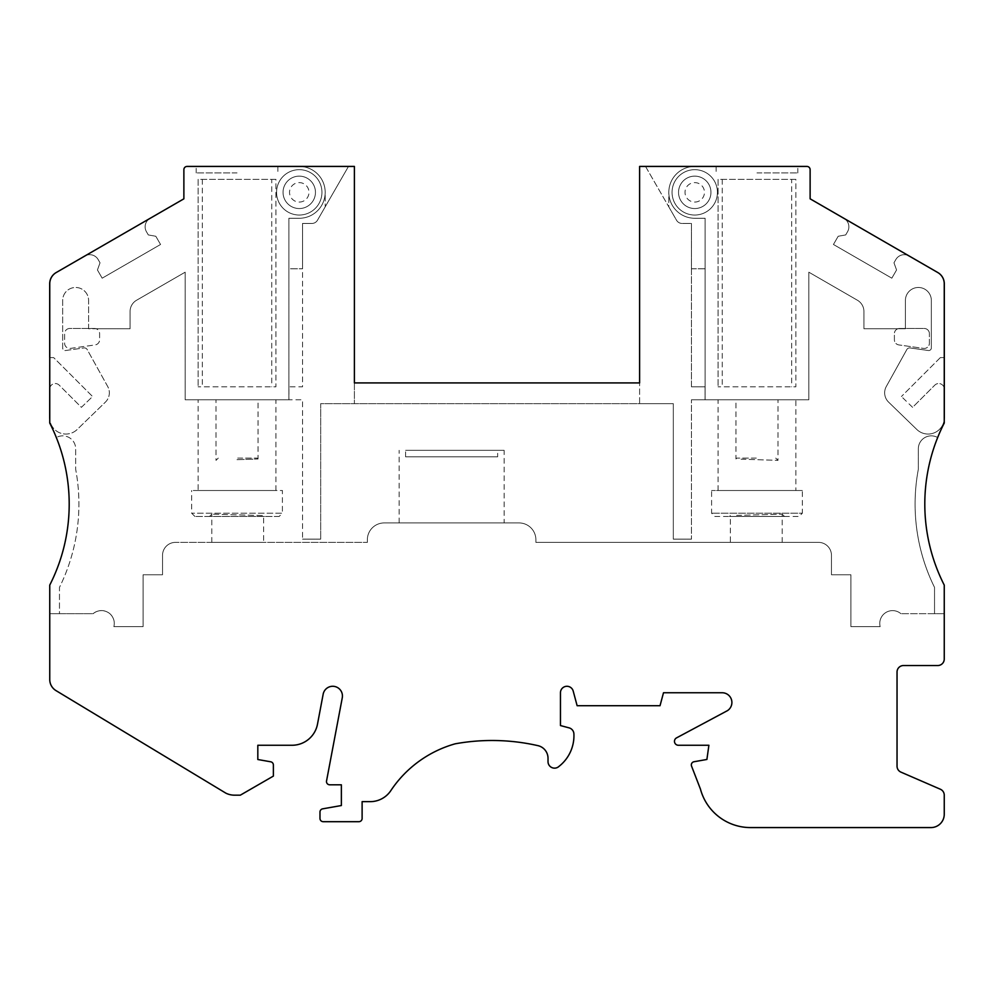 <?xml version="1.0" encoding="UTF-8"?>
<svg xmlns="http://www.w3.org/2000/svg" width="994" height="994" viewBox="0 0 994 994"><rect width="100%" height="100%" fill="white"/><g stroke="black" fill="none" stroke-linecap="round" stroke-linejoin="round"><path stroke-width="0.75" stroke-dasharray="4.97 3.73" d="M237.032 172.906L196.191 172.906L237.032 172.906M756.968 172.906L797.809 172.906L756.968 172.906M497.646 456.818L405.602 456.818L497.646 456.818L497.646 450.332L405.602 450.332L497.646 450.332M302.536 223.464L311.868 223.464A6.486 6.486 0 0 0 317.484 220.221A6.486 6.486 0 0 1 311.868 223.464L302.536 223.464L311.868 223.464A6.486 6.486 0 0 0 317.484 220.221L325.187 206.851L325.187 192.351A25.931 25.931 0 0 1 299.256 218.27A25.931 25.931 0 0 0 325.187 192.351A25.931 25.931 0 0 0 299.256 166.42L187.12 166.42A3.243 3.243 0 0 0 183.878 169.663L183.878 198.825L149.995 218.394A9.729 9.729 0 0 0 146.429 231.677L148.305 234.932L155.809 236.261L160.556 244.474L102.171 278.183L97.437 269.97L100.034 262.801L98.157 259.546A9.729 9.729 0 0 0 84.875 255.992L56.186 272.555A12.959 12.959 0 0 0 49.7 283.787L49.7 417.84A16.202 16.202 0 0 0 77.184 429.483L105.401 402.123A12.959 12.959 0 0 0 107.712 386.517L87.199 349.59A3.243 3.243 0 0 0 83.906 347.95L65.616 350.509A2.597 2.597 0 0 1 62.659 347.937L62.659 300.437A12.959 12.959 0 0 1 75.631 287.477A12.959 12.959 0 0 1 88.59 300.437L88.59 328.728L130.077 328.728L130.077 311.47A12.959 12.959 0 0 1 136.563 300.25L185.17 272.182L185.17 399.774L288.881 399.774L288.881 218.27L299.256 218.27L288.881 218.27L288.881 268.79L302.536 268.79L302.536 223.464L311.868 223.464A6.486 6.486 0 0 0 317.484 220.221L325.187 206.851L325.187 192.351A25.931 25.931 0 0 1 299.256 218.27L288.881 218.27L288.881 268.79L302.536 268.79L302.536 223.464L302.536 386.803L288.931 386.803L288.931 399.774L302.536 399.774L302.536 539.133L302.536 399.774L288.931 399.774L288.931 386.803L302.536 386.803L302.536 223.464M187.12 166.42A3.243 3.243 0 0 0 183.878 169.663A3.243 3.243 0 0 1 187.158 166.42L187.12 166.42A3.243 3.243 0 0 0 183.878 169.663A3.243 3.243 0 0 1 187.158 166.42L348.484 166.42L317.484 220.221L348.484 166.42L354.398 166.42L354.398 403.663L354.398 382.914L639.602 382.914L639.602 403.663L320.689 403.663L320.689 539.133L320.689 403.663L673.311 403.663L639.602 403.663L639.602 166.42L645.516 166.42L676.516 220.221A6.486 6.486 0 0 0 682.132 223.464L691.464 223.464L682.132 223.464A6.486 6.486 0 0 1 676.516 220.221L668.813 206.851L668.813 192.351A25.931 25.931 0 0 0 694.744 218.27A25.931 25.931 0 0 1 668.813 192.351A25.931 25.931 0 0 1 694.744 166.42L806.879 166.42A3.243 3.243 0 0 1 810.122 169.663L810.122 198.825L844.005 218.394A9.729 9.729 0 0 1 847.571 231.677L845.695 234.932L838.191 236.261L833.444 244.474L891.829 278.183L896.563 269.97L893.966 262.801L895.842 259.546A9.729 9.729 0 0 1 909.125 255.992L937.814 272.555A12.959 12.959 0 0 1 944.3 283.787L944.3 417.84A16.202 16.202 0 0 1 916.816 429.483L888.599 402.123A12.959 12.959 0 0 1 886.288 386.517L906.801 349.59A3.243 3.243 0 0 1 910.094 347.95L928.384 350.509A2.597 2.597 0 0 0 931.341 347.937L931.341 300.437A12.959 12.959 0 0 0 918.369 287.477A12.959 12.959 0 0 0 905.41 300.437L905.41 328.728L863.923 328.728L863.923 311.47A12.959 12.959 0 0 0 857.437 300.25L808.83 272.182L808.83 399.774L705.119 399.774L705.119 218.27L694.744 218.27L705.119 218.27L705.119 268.79L691.464 268.79L691.464 223.464L682.132 223.464A6.486 6.486 0 0 1 676.516 220.221L668.813 206.851L668.813 192.351A25.931 25.931 0 0 0 694.744 218.27L705.119 218.27L705.119 268.79L691.464 268.79L691.464 223.464L682.132 223.464A6.486 6.486 0 0 1 676.516 220.221L645.516 166.42L806.842 166.42A3.243 3.243 0 0 1 810.085 169.663L810.085 198.8L810.122 169.663A3.243 3.243 0 0 0 806.879 166.42A3.243 3.243 0 0 1 810.122 169.663L810.085 198.8L937.777 272.53A12.959 12.959 0 0 1 944.25 283.75L944.25 423.046A178.522 178.522 0 0 0 944.25 585.106L944.25 613.671L934.534 613.671L934.534 587.404A188.251 188.251 0 0 1 918.332 469.292L918.332 448.816A12.959 12.959 0 0 1 937.677 437.534A12.959 12.959 0 0 0 918.332 448.816L918.332 469.292A188.251 188.251 0 0 0 934.534 587.404L934.534 613.671L900.875 613.671L944.25 613.671L944.25 659.047A6.486 6.486 0 0 1 937.777 665.533L903.521 665.533A6.486 6.486 0 0 0 897.035 672.019L897.035 766.188A6.486 6.486 0 0 0 900.937 772.127L940.349 789.224A6.486 6.486 0 0 1 944.25 795.175L944.25 814.26A13.32 13.32 0 0 1 930.931 827.58L750.557 827.58A51.862 51.862 0 0 1 700.459 789.149L691.551 766.101A3.243 3.243 0 0 1 694.011 761.739L706.896 759.466L708.896 745.264L678.43 745.264A3.926 3.926 0 0 1 676.579 737.859L727.496 710.623A9.729 9.729 0 0 0 722.191 692.756L663.495 692.756L660.028 705.715L577.129 705.715L573.203 691.079A6.486 6.486 0 0 0 560.454 692.756L560.454 725.558L569.102 727.869A6.486 6.486 0 0 1 573.898 733.808A38.89 38.89 0 0 1 559.05 766.337A6.523 6.523 0 0 1 548.017 761.64L548.017 758.285A12.959 12.959 0 0 0 537.928 745.649A206.615 206.615 0 0 0 455.016 743.847M279.165 516.445L194.899 516.445L279.165 516.445L282.408 513.202L191.656 513.202L282.408 513.202L282.408 490.514L191.656 490.514L282.408 490.514M194.899 516.445L191.656 513.202L191.656 490.514M299.256 208.554A16.202 16.202 0 0 0 313.284 184.25A16.202 16.202 0 0 0 285.216 184.25A16.202 16.202 0 0 0 299.256 208.554A16.202 16.202 0 0 1 283.054 192.351A16.202 16.202 0 0 1 299.256 176.137A16.202 16.202 0 0 1 315.458 192.351A16.202 16.202 0 0 1 299.256 208.554A16.202 16.202 0 0 0 313.284 184.25A16.202 16.202 0 0 0 285.216 184.25A16.202 16.202 0 0 0 299.256 208.554A16.202 16.202 0 0 0 313.284 184.25A16.202 16.202 0 0 0 285.216 184.25A16.202 16.202 0 0 0 299.256 208.554M694.744 208.554A16.202 16.202 0 0 0 708.784 184.25A16.202 16.202 0 0 0 680.716 184.25A16.202 16.202 0 0 0 694.744 208.554A16.202 16.202 0 0 1 678.542 192.351A16.202 16.202 0 0 1 694.744 176.137A16.202 16.202 0 0 1 710.946 192.351A16.202 16.202 0 0 1 694.744 208.554A16.202 16.202 0 0 0 708.784 184.25A16.202 16.202 0 0 0 680.716 184.25A16.202 16.202 0 0 0 694.744 208.554A16.202 16.202 0 0 1 678.542 192.351A16.202 16.202 0 0 1 694.744 176.137A16.202 16.202 0 0 1 710.946 192.351A16.202 16.202 0 0 1 694.744 208.554M264.528 516.445L209.535 516.445L264.528 516.445L263.646 515.563L211.809 514.184L263.634 515.575L263.646 542.376L211.797 542.376L263.646 542.376M198.141 490.514L275.922 490.514L198.141 490.514L198.141 399.774L275.922 399.774L198.141 399.774M299.256 166.42A25.931 25.931 0 0 1 325.187 192.351A25.931 25.931 0 0 1 299.256 218.27L288.881 218.27L288.881 399.774L185.17 399.774L185.17 272.182L136.563 300.25A12.959 12.959 0 0 0 130.077 311.47L130.077 328.728L96.045 328.728A5.181 5.181 0 0 0 94.43 328.467L69.791 328.467A5.181 5.181 0 0 0 64.61 333.649L64.61 343.241A5.181 5.181 0 0 0 70.512 348.385L95.151 344.918A5.181 5.181 0 0 0 99.611 339.786L99.611 333.649A5.181 5.181 0 0 0 96.045 328.728L88.59 328.728L88.59 300.437A12.959 12.959 0 0 0 75.631 287.477A12.959 12.959 0 0 0 62.659 300.437L62.659 347.937A2.597 2.597 0 0 0 65.616 350.509L83.906 347.95A3.243 3.243 0 0 1 87.199 349.59L107.712 386.517A12.959 12.959 0 0 1 105.401 402.123L77.184 429.483A16.202 16.202 0 0 1 49.75 419.033M299.256 215.039A22.688 22.688 0 0 0 318.9 181.007A22.688 22.688 0 0 0 279.612 181.007A22.688 22.688 0 0 0 299.256 215.039A22.688 22.688 0 0 0 318.9 181.007A22.688 22.688 0 0 0 279.612 181.007A22.688 22.688 0 0 0 299.256 215.039M694.744 215.039A22.688 22.688 0 0 1 675.1 181.007A22.688 22.688 0 0 1 714.388 181.007A22.688 22.688 0 0 1 694.744 215.039A22.688 22.688 0 0 1 675.1 181.007A22.688 22.688 0 0 1 714.388 181.007A22.688 22.688 0 0 1 694.744 215.039M940.349 357.604L944.3 357.604L940.349 357.604L901.434 396.519L940.349 357.604M912.604 407.341L901.434 396.519L912.604 407.341L934.782 385.163A5.579 5.579 0 0 1 944.3 389.114A5.579 5.579 0 0 0 934.782 385.163L912.604 407.341M271.747 179.38L275.922 179.38L275.922 386.803L198.141 386.803L275.922 386.803L275.922 179.38L198.141 179.38L198.141 386.803L198.141 179.38L271.747 179.38L271.747 386.803M49.7 389.114A5.579 5.579 0 0 1 59.218 385.163L81.396 407.341L92.566 396.519L53.651 357.604L49.7 357.604M196.191 166.42L277.86 166.42L196.191 166.42L196.191 172.906M791.684 179.38L795.859 179.38L795.859 386.803L718.078 386.803L795.859 386.803L795.859 179.38L718.078 179.38L718.078 386.803L718.078 179.38L791.684 179.38L791.684 386.803M797.809 166.42L716.14 166.42L797.809 166.42L797.809 172.906M49.75 357.604L53.651 357.604L92.566 396.519L81.396 407.341L59.218 385.163A5.579 5.579 0 0 0 49.75 388.406M149.995 218.394A9.729 9.729 0 0 0 146.429 231.677L148.305 234.932L155.809 236.261L160.556 244.474L102.171 278.183L97.437 269.97L100.034 262.801L98.157 259.546A9.729 9.729 0 0 0 84.875 255.992M408.012 450.332L504.132 450.332L408.012 450.332M367.358 542.376L367.358 539.779A16.848 16.848 0 0 1 384.218 522.931L519.042 522.931A16.848 16.848 0 0 1 535.89 539.779L535.89 542.376L818.509 542.376A12.959 12.959 0 0 1 831.469 555.335L831.469 574.78L850.914 574.78L850.914 626.642L880.175 626.642A12.81 12.81 0 0 1 900.875 613.671A12.81 12.81 0 0 0 880.175 626.642L850.914 626.642L850.914 574.78L831.469 574.78L831.469 555.335A12.959 12.959 0 0 0 818.509 542.376L535.89 542.376L535.89 539.779A16.848 16.848 0 0 0 519.042 522.931L384.218 522.931A16.848 16.848 0 0 0 367.358 539.779L367.358 542.376L175.491 542.376L367.358 542.376M944.25 419.033A16.202 16.202 0 0 1 916.816 429.483L888.599 402.123A12.959 12.959 0 0 1 886.288 386.517L906.801 349.59A3.243 3.243 0 0 1 910.094 347.95L928.384 350.509A2.597 2.597 0 0 0 931.341 347.937L931.341 300.437A12.959 12.959 0 0 0 918.369 287.477A12.959 12.959 0 0 0 905.41 300.437L905.41 328.728L863.923 328.728L863.923 311.47A12.959 12.959 0 0 0 857.437 300.25L808.83 272.182L808.83 399.774L705.119 399.774L705.119 218.27L694.744 218.27A25.931 25.931 0 0 1 668.813 192.351A25.931 25.931 0 0 1 694.744 166.42M795.859 399.774L718.078 399.774L795.859 399.774L795.859 490.514L718.078 490.514L795.859 490.514M844.005 218.394A9.729 9.729 0 0 1 847.571 231.677L845.695 234.932L838.191 236.261L833.444 244.474L891.829 278.183L896.563 269.97L893.966 262.801L895.842 259.546A9.729 9.729 0 0 1 909.125 255.992M183.915 169.663L183.915 198.8L183.878 169.663L183.915 198.8L56.223 272.53A12.959 12.959 0 0 0 49.75 283.75L49.75 423.046A178.522 178.522 0 0 1 49.75 585.106L49.75 613.671L59.466 613.671L59.466 587.404A188.251 188.251 0 0 0 75.668 469.292L75.668 448.816A12.959 12.959 0 0 0 56.323 437.534A12.959 12.959 0 0 1 75.668 448.816L75.668 469.292A188.251 188.251 0 0 1 59.466 587.404L59.466 613.671L93.163 613.671A12.81 12.81 0 0 1 101.438 610.627A12.81 12.81 0 0 0 93.125 613.671A12.81 12.81 0 0 1 113.863 626.642L143.086 626.642L143.086 574.78L162.531 574.78L162.531 555.335A12.959 12.959 0 0 1 175.491 542.376A12.959 12.959 0 0 0 162.531 555.335L162.531 574.78L143.086 574.78L143.086 626.642L113.863 626.642A12.81 12.81 0 0 0 93.163 613.671L49.75 613.671L49.75 679.523A12.959 12.959 0 0 0 56.012 690.619L225.849 793.15A19.445 19.445 0 0 0 234.485 795.175L240.312 795.175L273.375 776.09L273.375 764.982A3.243 3.243 0 0 0 270.691 761.789L257.819 759.515L257.819 745.264L292.012 745.264A25.931 25.931 0 0 0 317.496 724.154L323.162 694.185A9.729 9.729 0 0 1 334.518 686.444A9.729 9.729 0 0 1 342.271 697.8L326.541 780.961A3.243 3.243 0 0 0 329.722 784.8L341.364 784.8L341.364 805.538L322.652 808.843A3.243 3.243 0 0 0 319.981 812.036L319.981 818.447A3.243 3.243 0 0 0 323.224 821.69L358.871 821.69A3.243 3.243 0 0 0 362.114 818.447L362.114 801.649L370.203 801.649A24.788 24.788 0 0 0 391.052 790.28A114.708 114.708 0 0 1 455.016 743.86M504.132 522.931L399.128 522.931L504.132 522.931L504.132 450.332M897.955 328.728A5.181 5.181 0 0 1 899.57 328.467L924.209 328.467A5.181 5.181 0 0 1 929.39 333.649A5.181 5.181 0 0 0 924.209 328.467L899.57 328.467A5.181 5.181 0 0 0 894.389 333.649L894.389 339.786A5.181 5.181 0 0 0 898.849 344.918L923.488 348.385A5.181 5.181 0 0 0 929.39 343.241L929.39 333.649L929.39 343.241A5.181 5.181 0 0 1 923.488 348.385L898.849 344.918A5.181 5.181 0 0 1 894.389 339.786L894.389 333.649A5.181 5.181 0 0 1 897.955 328.728M806.879 166.42L806.842 166.42A3.243 3.243 0 0 1 810.085 169.663M69.791 328.467A5.181 5.181 0 0 0 64.61 333.649L64.61 343.241A5.181 5.181 0 0 0 70.512 348.385L95.151 344.918A5.181 5.181 0 0 0 99.611 339.786L99.611 333.649A5.181 5.181 0 0 0 94.43 328.467L69.791 328.467M673.311 403.663L673.311 539.133L673.311 403.663M691.464 539.133L673.311 539.133L691.464 539.133L691.464 399.774L691.464 539.133M705.069 399.774L691.464 399.774L705.069 399.774L705.069 386.803L705.069 399.774M691.464 386.803L705.069 386.803L691.464 386.803L691.464 223.464L691.464 386.803M320.689 539.133L302.536 539.133L320.689 539.133M730.354 542.376L782.203 542.376L730.354 542.376L730.354 515.575L729.472 516.445L784.465 516.445L729.472 516.445M802.344 490.514L711.592 490.514L802.344 490.514L802.344 513.202L711.592 513.202L802.344 513.202L799.101 516.445L714.835 516.445L711.592 513.202L711.592 490.514M714.835 516.445L799.101 516.445M736.616 515.401L782.203 514.184L736.616 515.401M237.032 399.774L216.009 399.774L237.032 399.774M237.032 459.688L258.042 458.979L237.032 459.688M237.715 458.11L257.173 458.11L237.715 458.11M741.039 399.774L777.991 399.774L741.039 399.774M741.039 459.153L777.979 460.371L741.039 459.153M756.285 458.11L736.827 458.11L756.285 458.11M299.256 202.068A9.729 9.729 0 0 0 307.68 187.481A9.729 9.729 0 0 0 290.832 187.481A9.729 9.729 0 0 0 299.256 202.068M694.744 202.068A9.729 9.729 0 0 0 703.168 187.481A9.729 9.729 0 0 0 686.32 187.481A9.729 9.729 0 0 0 694.744 202.068M202.316 179.38L202.316 386.803M722.253 179.38L722.253 386.803M211.797 542.376L211.797 514.184L209.535 516.445M277.86 166.42L277.86 172.906M275.922 490.514L275.922 399.774M716.14 166.42L716.14 172.906M399.128 522.931L399.128 450.332M718.078 490.514L718.078 399.774M782.203 542.376L782.203 514.184L784.465 516.445M405.602 456.818L405.602 450.332M257.173 458.11L258.042 458.979L258.042 399.774M218.27 458.11L216.021 460.371L216.009 399.774M775.73 458.11L777.979 460.371L777.991 399.774M736.827 458.11L735.958 458.979L735.958 399.774"/><path stroke-width="1.49" d="M455.016 743.847A206.615 206.615 0 0 1 537.928 745.649A12.959 12.959 0 0 1 548.017 758.285L548.017 761.64A6.523 6.523 0 0 0 559.05 766.337A38.89 38.89 0 0 0 573.898 733.808A6.486 6.486 0 0 0 569.102 727.869L560.454 725.558L560.454 692.756A6.486 6.486 0 0 1 573.203 691.079L577.129 705.715L660.028 705.715L663.495 692.756L722.191 692.756A9.729 9.729 0 0 1 727.496 710.623L676.579 737.859A3.926 3.926 0 0 0 678.43 745.264L708.896 745.264L706.896 759.466L694.011 761.739A3.243 3.243 0 0 0 691.551 766.101L700.459 789.149A51.862 51.862 0 0 0 750.557 827.58L930.931 827.58A13.32 13.32 0 0 0 944.25 814.26L944.25 795.175A6.486 6.486 0 0 0 940.349 789.224L900.937 772.127A6.486 6.486 0 0 1 897.035 766.188L897.035 672.019A6.486 6.486 0 0 1 903.521 665.533L937.777 665.533A6.486 6.486 0 0 0 944.25 659.047L944.25 585.106A178.522 178.522 0 0 1 944.25 423.046L944.25 283.75A12.959 12.959 0 0 0 937.777 272.53L810.122 198.825L810.122 169.663A3.243 3.243 0 0 0 806.879 166.42L639.602 166.42L639.602 382.914L354.398 382.914L354.398 166.42L187.12 166.42A3.243 3.243 0 0 0 183.878 169.663L183.878 198.825L56.223 272.53A12.959 12.959 0 0 0 49.75 283.75L49.75 423.046A178.522 178.522 0 0 1 49.75 585.106L49.75 679.523A12.959 12.959 0 0 0 56.012 690.619L225.849 793.15A19.445 19.445 0 0 0 234.485 795.175L240.312 795.175L273.375 776.09L273.375 764.982A3.243 3.243 0 0 0 270.691 761.789L257.819 759.515L257.819 745.264L292.012 745.264A25.931 25.931 0 0 0 317.496 724.154L323.162 694.185A9.729 9.729 0 0 1 334.518 686.444A9.729 9.729 0 0 1 342.271 697.8L326.541 780.961A3.243 3.243 0 0 0 329.722 784.8L341.364 784.8L341.364 805.538L322.652 808.843A3.243 3.243 0 0 0 319.981 812.036L319.981 818.447A3.243 3.243 0 0 0 323.224 821.69L358.871 821.69A3.243 3.243 0 0 0 362.114 818.447L362.114 801.649L370.203 801.649A24.788 24.788 0 0 0 391.052 790.28A114.708 114.708 0 0 1 455.016 743.86M49.75 357.604L49.7 417.84A16.202 16.202 0 0 0 49.75 419.033M49.75 388.406A5.579 5.579 0 0 0 49.7 389.114M84.875 255.992L56.186 272.555A12.959 12.959 0 0 0 49.7 283.787L49.7 357.604M183.878 169.663L183.878 198.825L149.995 218.394M299.256 166.42L187.12 166.42M694.744 166.42L806.879 166.42M810.122 169.663L810.122 198.825L844.005 218.394M909.125 255.992L937.814 272.555A12.959 12.959 0 0 1 944.3 283.787L944.3 417.84A16.202 16.202 0 0 1 944.25 419.033"/></g></svg>
